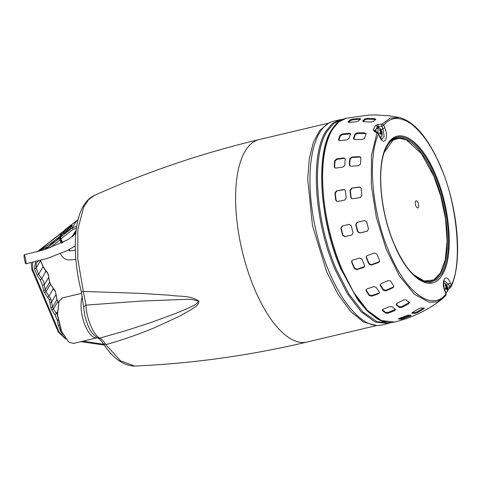 <?xml version="1.0" encoding="UTF-8"?>
<svg xmlns="http://www.w3.org/2000/svg" width="481" height="481" viewBox="0 0 481 481"><rect width="100%" height="100%" fill="white"/><g stroke="black" fill="none" stroke-linecap="round" stroke-linejoin="round"><path stroke-width="0.72" d="M81.704 293.332L62.608 297.853L59.085 301.172L57.479 314.676L61.574 331.433L68.777 342.051L73.407 343.44L97.114 337.818A23.425 9.476 -103.3 0 1 84.241 323.142A23.425 9.476 -103.3 0 1 82.371 296.512M68.777 342.051L61.291 331.319L57.275 314.899L59.085 301.172M44.799 249.585L56.59 240.296M60.726 235.708L60.185 234.091L38.624 250.817L50.054 243.987L59.752 236.466M61.953 242.923L60.552 239.61L60.023 239.917L59.722 238.095L60.486 238.251M57.985 320.148L57.251 320.136L55.026 314.863L51.78 309.998L53.379 309.073L57.251 314.598M50.505 283.958L49.699 282.052L50.463 284.199L55.411 291.33L57.017 299.723L57.864 301.383L57.059 299.477L52.573 307.167L53.379 309.073L57.822 301.623L58.375 302.777M51.78 309.998L50.974 308.093L52.573 307.167L51.593 302.278L56.024 294.462M55.369 291.576L53.409 288.63L48.966 296.068L47.667 297.438L44.42 292.574L46.02 291.648L50.932 299.02L51.593 302.278L49.892 302.711L49.333 299.94L50.932 299.02M44.42 292.574L43.615 290.668L45.214 289.742L44.228 284.854L48.671 277.411L49.657 282.299L45.214 289.742L46.02 291.648L50.463 284.199L53.409 288.63L52.856 288.726M48.665 277.038L48.671 277.411C48.665 275.138 47.787 273.07 46.044 271.206L41.606 278.643L40.302 280.014L37.061 275.15L38.66 274.224L41.606 278.643C43.356 280.507 44.228 282.575 44.228 284.854L42.532 285.287L40.302 280.014M40.434 260.455L43.098 266.775L46.044 271.206L45.497 271.302M36.364 262.758L36.093 268.145L34.494 269.065L35.522 261.736M64.791 231.036L64.153 230.706L39.015 250.354M50.493 245.063L50.054 243.987L54.834 241.648M40.2 249.867L37.53 251.725M390.289 322.565L377.176 321.819L362.957 312.007L348.923 294.011L336.333 269.438C315.62 221.988 311.153 155.892 326.978 131.457L333.886 123.334L342.201 119.649M319.552 132.84A104.708 42.352 -103.3 0 1 333.543 121.242L339.845 119.751L332.233 123.647L325.853 131.349C309.962 155.868 314.466 222.27 335.239 269.853L347.529 293.945L361.225 311.832L375.156 321.987L388.137 323.527L381.836 325.018A104.708 42.352 -103.3 0 1 322.017 252.693A104.708 42.352 -103.3 0 1 319.552 132.84M376.839 318.59L367.274 311.081L357.786 299.891L340.566 268.434C319.871 221.032 315.386 154.876 331.211 130.453L332.034 129.13M450.98 286.682L451.298 285.155C462.77 264.117 457.154 202.501 440.506 166.648C432.431 147.27 422.649 133.003 411.159 123.851C399.741 116.282 390.602 116.745 383.742 125.222L382.257 123.996L390.151 118.116L399.41 117.484L388.389 115.717A98.473 39.827 76.7 0 0 386.189 115.602L375.835 114.941A101.527 41.065 -103.3 0 1 376.208 114.941L368.56 115.079L346.218 118.242A104.708 42.352 76.7 0 0 332.221 129.84A104.708 42.352 76.7 0 0 334.686 249.693A104.708 42.352 76.7 0 0 394.504 322.017C412.169 317.785 428.126 310.053 442.382 298.821L436.195 301.984L429.317 302.26L414.351 294.24L399.338 275.751L386.135 249.086L376.376 217.55L371.284 185.059L371.476 155.628L376.936 132.912L374.014 131.097L373.22 129.732A96.717 39.117 -103.3 0 1 374.501 127.405A96.717 39.117 -103.3 0 1 375.871 125.282L377.958 124.489L381.517 124.224L381.83 126.335L382.918 128.914L381.018 129.774M376.208 114.941A101.527 41.065 -103.3 0 1 377.844 115.037M383.958 115.464L386.009 115.602M350.433 119.715L352.765 119.029L359.638 118.464L360.738 118.873A102.489 41.45 76.7 0 0 358.285 121.104L355.958 121.813L349.086 122.372L347.979 121.946A104.082 42.1 -103.3 0 1 350.433 119.715L350.691 120.484A103.253 41.763 76.7 0 0 348.545 122.402M365.121 118.801L367.532 118.332L374.705 118.681L375.883 119.312A98.473 39.827 76.7 0 0 373.43 121.543L371.025 122.024L363.852 121.681L362.674 121.032A101.527 41.065 -103.3 0 1 365.121 118.801L365.386 119.589A100.679 40.723 76.7 0 0 363.137 121.609M382.257 123.996L381.517 124.224M418.296 207.533A3.674 1.485 -103.3 0 1 417.809 207.942A3.674 1.485 -103.3 0 1 415.71 205.405A3.674 1.485 -103.3 0 1 415.62 201.196A3.674 1.485 -103.3 0 1 416.113 200.793A3.674 1.485 -103.3 0 1 418.211 203.331A3.674 1.485 -103.3 0 1 418.296 207.533M416.6 277.411L423.527 281.084L430.026 281.619L435.804 278.992L440.614 273.31C451.785 256.048 448.623 209.403 434.012 175.938C419.961 141.552 397.432 127.375 386.989 146.356L385.984 148.19M386.195 147.751C376.419 166.149 380.032 211.55 394.24 244.059C401.106 260.017 408.694 271.23 416.991 277.711L424.104 281.632L430.784 282.293L436.73 279.659L441.666 273.857C452.964 256.427 449.765 209.211 434.992 175.379C420.779 140.596 397.979 126.256 387.427 145.454L385.762 148.623M374.831 131L373.22 129.732M375.871 125.282L377.453 126.491L378.319 126.587L378.914 127.994M380.429 137.542L380.645 137.025M444.101 283.321L443.674 282.954M377.958 124.489L378.319 126.587L381.83 126.335L383.742 125.222L384.734 127.573C389.351 137.921 383.832 147.174 379.503 136.339L378.571 133.453L378.517 133.995L376.936 132.912M411.922 312.818L411.989 313.185L412.758 312.235L418.933 308.694L421.254 307.876A98.473 39.827 76.7 0 0 424.338 308.117L423.563 309.049L417.388 312.59L415.073 313.426A101.527 41.065 -103.3 0 1 411.989 313.185L411.802 313.065M398.496 318.693L408.074 315.097A102.489 41.45 76.7 0 0 411.159 315.332L410.341 316.029L401.635 319.216A104.082 42.1 -103.3 0 1 398.545 318.981L398.364 318.879M409.307 302.471L401.984 306.583L399.525 306.776A100.679 40.723 76.7 0 1 396.176 304.094L396.194 304.864L396.981 303.337L403.469 299.94L405.934 299.771A98.473 39.827 76.7 0 0 409.277 302.447L408.495 303.956L402.002 307.353L399.543 307.545A101.527 41.065 -103.3 0 1 396.194 304.864L395.989 304.455M409.277 302.447L409.481 302.814M395.683 309.728L395.478 309.385L388.155 312.428L385.69 312.403A103.253 41.763 76.7 0 1 382.341 309.722L382.359 310.479L383.153 309.169L389.664 306.656L392.129 306.704A102.489 41.45 76.7 0 0 395.478 309.385L394.685 310.672L388.173 313.185L385.708 313.155A104.082 42.1 -103.3 0 1 382.359 310.479L382.161 310.095M380.315 285.606L380.158 284.806L381.217 283.64L388.029 280.609L390.53 281.054A98.473 39.827 76.7 0 0 393.735 285.852L393.903 286.61L392.833 287.806L386.027 290.837L383.519 290.404A101.527 41.065 -103.3 0 1 380.315 285.606L380.429 284.986A100.679 40.723 76.7 0 0 383.634 289.784L386.141 290.217L392.953 287.175L393.909 286.297M366.257 257.732L366.372 256.307L367.37 255.519L374.465 253.03L376.906 253.998A98.473 39.827 76.7 0 0 379.581 260.335L379.485 261.73L378.481 262.536L371.38 265.025L368.933 264.063A101.527 41.065 -103.3 0 1 366.257 257.732L366.492 257.341A100.679 40.723 76.7 0 0 369.167 263.672L371.615 264.628L379.593 261.52M366.077 290.758L365.915 289.989L366.949 288.967L373.629 286.646L376.1 287.271A102.489 41.45 76.7 0 0 379.305 292.069L379.473 292.797L378.439 293.843L371.753 296.164L369.282 295.556A104.082 42.1 -103.3 0 1 366.077 290.758L366.185 290.151A103.253 41.763 76.7 0 0 369.396 294.949L371.867 295.556L378.547 293.23L379.479 292.49M351.659 262.199L351.749 260.816L352.705 260.101L359.535 258.063L361.91 259.139A102.489 41.45 76.7 0 0 364.586 265.476L364.514 266.835L363.552 267.562L356.716 269.607L354.335 268.536A104.082 42.1 -103.3 0 1 351.659 262.199L351.888 261.82A103.253 41.763 76.7 0 0 353.21 265.019A103.253 41.763 76.7 0 0 354.563 268.151L356.944 269.222L364.61 266.63M355.724 224.603L357.1 222.366L364.418 220.538L366.702 221.855A98.473 39.827 76.7 0 0 368.53 228.968L367.159 231.205L359.842 233.032L357.551 231.716A101.527 41.065 -103.3 0 1 355.724 224.603L356.048 224.489A100.679 40.723 76.7 0 0 357.876 231.595L360.167 232.918L367.346 231.145M340.849 228.247L342.135 226.046L349.08 224.35L351.268 225.703A102.489 41.45 76.7 0 0 353.096 232.816L351.821 235.017L344.871 236.712L342.676 235.359A104.082 42.1 -103.3 0 1 340.849 228.247L341.167 228.132A103.253 41.763 76.7 0 0 342.995 235.245L345.19 236.598L351.996 234.962M349.982 190.217L351.659 188.179L359.103 187.043L360.185 187.187L361.147 188.51A98.473 39.827 76.7 0 0 361.904 195.539L360.233 197.583L352.789 198.719L351.725 198.587L350.739 197.246A101.527 41.065 -103.3 0 1 349.982 190.217L350.36 190.392A100.679 40.723 76.7 0 0 351.112 197.42L351.924 198.659M334.95 192.995L336.52 190.909L343.53 189.574L344.552 189.688L345.466 190.993A102.489 41.45 76.7 0 0 346.224 198.022L344.661 200.114L337.65 201.449L336.646 201.341L335.702 200.024A104.082 42.1 -103.3 0 1 334.95 192.995L335.317 193.164A103.253 41.763 76.7 0 0 336.075 200.192L336.838 201.413M349.723 158.724L351.695 157.083L359.157 156.584L360.636 157.119L360.918 157.978A98.473 39.827 76.7 0 0 360.51 164.075L358.543 165.735L351.082 166.228L349.627 165.711L349.314 164.827A101.527 41.065 -103.3 0 1 349.723 158.724L350.108 159.163A100.679 40.723 76.7 0 0 349.699 165.26L349.843 165.915M334.674 160.696L336.532 158.928L343.554 157.93L344.937 158.363L345.202 159.199A102.489 41.45 76.7 0 0 344.793 165.296L342.941 167.075L335.918 168.073L334.554 167.659L334.265 166.793A104.082 42.1 -103.3 0 1 334.674 160.696L335.047 161.129A103.253 41.763 76.7 0 0 334.638 167.226L334.77 167.851M354.984 133.922L357.209 132.828L364.574 132.84L366.035 133.946A98.473 39.827 76.7 0 0 364.514 138.378L362.295 139.49L354.924 139.472L353.463 138.354A101.527 41.065 -103.3 0 1 354.984 133.922L355.327 134.572A100.679 40.723 76.7 0 0 353.806 139.009L353.775 139.183M353.505 138.889L353.463 138.354L353.806 139.009M366.011 133.453L366.035 133.946M340.049 135.245L342.177 133.965L349.146 133.237L350.505 134.151A102.489 41.45 76.7 0 0 348.984 138.582L346.867 139.881L339.893 140.614L338.528 139.676A104.082 42.1 -103.3 0 1 340.049 135.245L340.386 135.889A103.253 41.763 76.7 0 0 338.864 140.32L338.834 140.464M338.558 140.193L338.528 139.676L338.864 140.32M350.493 133.676L350.505 134.151M374.014 131.097L374.873 131.169M374.837 131L377.465 132.305L376.641 132.401M412.403 312.44A100.679 40.723 76.7 0 0 414.923 312.596L417.237 311.76L423.563 308.105M399.29 318.29A103.253 41.763 76.7 0 0 401.485 318.404L410.191 315.205M380.255 284.499L380.429 284.986M366.504 256.12L366.492 257.341M366.017 289.694L366.185 290.151M351.882 260.636L351.888 261.82M357.431 222.246L356.048 224.489M342.454 225.932L341.167 228.132M360.377 187.283L359.103 187.043M351.659 188.179L359.487 187.217M352.038 188.354L350.36 190.392M344.733 189.785L343.53 189.574M336.52 190.909L343.909 189.742M336.892 191.077L335.317 193.164M360.798 157.365L359.157 156.584M351.695 157.083L352.086 157.521L359.554 157.034M352.086 157.521L350.108 159.163M345.099 158.604L343.554 157.93M336.532 158.928L336.91 159.361L343.939 158.363M336.91 159.361L335.047 161.129M366.071 133.814L364.929 133.508L364.574 132.84M357.209 132.828L357.557 133.484L364.929 133.508M357.557 133.484L355.327 134.572M350.535 134.043L349.489 133.88L349.146 133.237M342.177 133.965L342.514 134.608L349.489 133.88M342.514 134.608L340.386 135.889M375.565 119.565L374.976 119.48L374.705 118.681M367.532 118.332L367.797 119.126L374.976 119.48M367.797 119.126L365.386 119.589M360.281 119.24L359.638 118.464M352.765 119.029L353.024 119.799L359.896 119.246M353.024 119.799L350.691 120.484M446.596 285.011L448.49 284.151L444.179 280.85L443.747 282.305C443.5 285.203 443.969 288.137 445.165 291.101L446.182 293.512L445.857 295.412L442.382 298.821M445.659 295.605L446.073 293.921L445.616 293.374L446.073 293.921C432.046 311.989 405.922 292.953 389.309 252.495C372.138 212.987 367.189 158.441 378.517 133.995L379.503 136.339M447.679 288.606L451.298 285.155L450.312 282.804L448.49 284.151L449.579 286.73L450.457 287.446L451.352 286.213C462.95 260.942 457.84 206.253 440.56 166.342C428.318 138.017 414.604 121.729 399.41 117.484L399.615 117.532M443.65 284.325A4.594 1.858 -103.3 0 1 443.897 283.736A4.594 1.858 -103.3 0 1 444.51 283.225A4.594 1.858 -103.3 0 1 446.073 284.199A8.586 8.586 0 0 1 447.589 290.596A4.594 1.858 -103.3 0 1 447.24 291.654A4.594 1.858 -103.3 0 1 446.627 292.165A4.594 1.858 -103.3 0 1 445.352 291.546M446.645 286.514A8.556 7.221 30.8 0 0 445.406 284.704A8.454 0.866 130.1 0 1 445.033 285.341A8.556 7.221 -149.2 0 1 446.266 287.151A8.556 3.012 -22.9 0 1 445.232 288.269A8.454 4.467 53.6 0 1 445.496 288.865A8.454 4.467 53.6 0 1 445.731 289.46A8.556 3.012 157.1 0 0 446.765 288.335A8.556 7.221 -149.2 0 1 447.15 290.35A8.454 4.281 8.6 0 0 447.522 289.712A8.556 7.221 30.8 0 0 447.144 287.704A8.556 3.012 157.1 0 0 447.324 286.784A8.454 7.888 144.8 0 0 447.102 286.177A8.454 7.888 144.8 0 0 446.825 285.594A8.556 3.012 -22.9 0 1 446.645 286.514L445.995 286.67M446.765 288.335L445.406 288.66M447.144 287.704L445.394 288.119M447.071 289.598L447.522 289.712M447.324 286.784L446.127 287.325M378.174 132.84A4.594 1.858 -103.3 0 1 378.325 128.499A4.594 1.858 -103.3 0 1 378.938 127.988L376.894 128.475A4.594 1.858 76.7 0 0 376.28 128.98A4.594 1.858 76.7 0 0 375.871 131.505M378.938 127.988A4.594 1.858 -103.3 0 1 380.501 128.962A8.586 8.586 0 0 1 382.016 135.359A4.594 1.858 -103.3 0 1 381.667 136.418A4.594 1.858 -103.3 0 1 381.054 136.929A4.594 1.858 -103.3 0 1 379.792 136.333M381.072 131.277A8.556 7.221 30.8 0 0 379.834 129.467A8.454 0.866 130.1 0 1 379.455 130.104A8.556 7.221 -149.2 0 1 380.693 131.914A8.556 3.012 -22.9 0 1 379.653 133.033A8.454 4.467 53.6 0 1 379.924 133.628A8.454 4.467 53.6 0 1 380.158 134.223A8.556 3.012 157.1 0 0 381.192 133.099A8.556 7.221 -149.2 0 1 381.571 135.113A8.454 4.281 8.6 0 0 381.95 134.482A8.556 7.221 30.8 0 0 381.571 132.467A8.556 3.012 157.1 0 0 381.752 131.547A8.454 7.888 144.8 0 0 381.529 130.94A8.454 7.888 144.8 0 0 381.253 130.357A8.556 3.012 -22.9 0 1 381.072 131.277L380.423 131.433M381.192 133.099L379.834 133.423M381.571 132.467L379.822 132.882M381.499 134.361L381.95 134.482M381.752 131.547L380.555 132.089M198.918 301.16C189.646 294.907 179.299 296.885 169.985 295.238L140.374 293.368L83.345 291.438L77.76 258.838L77.868 229.287L83.664 207.083L88.462 199.801L94.312 195.448C147.324 171.705 202.23 153.09 259.012 139.61A104.022 42.069 76.7 0 0 254.443 288.726A104.022 42.069 76.7 0 0 306.986 342.051C250.186 355.489 192.773 363.492 134.74 366.059L120.497 360.804L105.814 344.63C122.27 340.067 138.612 334.385 154.834 327.591L178.956 316.48L190.626 309.986C193.596 307.515 198.695 306.114 198.918 301.16M81.704 291.66L83.345 291.438L85.997 305.122L141.534 301.04L184.271 299.416C189.652 298.972 194.282 299.609 198.172 301.322C196.933 304.894 192.196 305.97 188.017 308.273L175.715 313.438L150.649 322.625L125.367 330.802L99.922 338.089C93.362 334.98 86.418 318.53 85.997 305.122L83.604 306.812L81.337 291.817C76.305 271.422 74.399 252.663 75.619 235.552C76.245 227.26 77.651 219.985 79.858 213.726C82.9 204.792 87.722 198.701 94.312 195.448M134.74 366.059C123.407 365.764 112.921 358.315 103.301 343.717L105.814 344.63C103.86 341.492 101.894 339.315 99.922 338.089L97.481 337.764C91.306 333.628 89.995 329.725 87.71 324.988L84.909 316.173L83.604 306.812M64.31 233.291L69.571 227.441L72.048 225.956M60.666 238.69L60.654 236.983L60.949 238.804L72.926 229.473L72.366 227.862L76.653 220.671L64.941 229.798L60.654 236.983L72.366 227.862L76.719 226.274M65.133 229.641L64.845 230.219M75.367 233.784L75.397 233.393M24.05 255.543A4.594 0.565 -100.3 0 0 24.735 260.66A4.594 0.565 -100.3 0 0 25.86 263.816A4.594 0.565 -100.3 0 0 26.028 263.053A4.594 0.565 -100.3 0 0 25.349 257.93A4.594 0.565 -100.3 0 0 24.224 254.78A4.594 0.565 -100.3 0 0 24.05 255.543M61.424 233.802L58.892 237.903L61.424 233.802C61.724 233.141 61.309 233.237 60.185 234.091M37.524 251.731L64.069 230.808L59.722 238.095L45.232 249.441M56.391 240.452L59.139 237.626M60.552 239.61L60.444 238.329M57.131 312.145L55.026 314.863M43.146 266.534L38.66 274.224L36.093 268.145L40.572 260.449L43.146 266.534L46.11 270.983C47.769 272.643 48.641 274.723 48.719 277.23L49.699 282.052M50.974 308.093L49.892 302.711M49.333 299.94L47.667 297.438M43.615 290.668L42.532 285.287M37.061 275.15L34.494 269.065M61.4 243.182L60.023 239.917L49.856 247.883M82.75 341.221L103.662 344.252M62.698 334.319L60.907 331.595L61.352 331.457M60.907 331.595L58.339 325.517L59.163 325.204M58.339 325.517L57.251 320.136M39.4 251.208L39.935 250.312L48.455 246.669M58.249 331.686L59.103 332.028L64.941 338.041M32.66 262.416L32.69 269.498L31.836 269.156M59.103 332.028L32.69 269.498M394.42 322.036L381.361 320.52L367.43 310.371L353.733 292.49L341.438 268.38C320.653 220.755 316.167 154.407 332.052 129.882L338.432 122.174L346.128 118.26M378.168 128.174L377.453 126.491L374.921 131.042M413.383 274.579L424.176 281.03L433.603 280.02L440.566 272.745L445.202 259.938L447.108 241.276L445.532 218.837L440.722 196.05L433.802 176.118L421.29 153.439L406.361 139.851L399.26 138.227L393.097 140.091L384.379 152.158M435.618 174.844C421.218 139.604 398.136 125.084 387.433 144.534C375.986 162.193 379.232 210.029 394.198 244.306C408.591 279.539 431.691 294.071 442.382 274.615C453.83 256.92 450.583 209.133 435.618 174.844M384.734 127.573L382.918 128.914L384.169 136.339L381.818 139.195C381.704 139.55 380.958 138.444 379.587 135.864M414.923 312.596L415.073 313.426M417.237 311.76L417.388 312.59M423.406 308.201L423.563 309.049M401.485 318.404L401.635 319.216M403.842 317.803L403.992 318.614M410.209 315.314L410.341 316.029M399.525 306.776L399.543 307.545M401.984 306.583L402.002 307.353M408.471 303.174L408.495 303.956M385.69 312.403L385.708 313.155M388.155 312.428L388.173 313.185M394.667 309.908L394.685 310.672M383.634 289.784L383.519 290.404M386.141 290.217L386.027 290.837M392.953 287.175L392.833 287.806M369.167 263.672L368.933 264.063M371.615 264.628L371.38 265.025M378.715 262.139L378.481 262.536M369.396 294.949L369.282 295.556M371.867 295.556L371.753 296.164M378.547 293.23L378.439 293.843M354.563 268.151L354.335 268.536M356.944 269.222L356.716 269.607M363.78 267.177L363.552 267.562M357.876 231.595L357.551 231.716M360.167 232.918L359.842 233.032M342.995 235.245L342.676 235.359M345.19 236.598L344.871 236.712M351.112 197.42L350.739 197.246M336.075 200.192L335.702 200.024M349.699 165.26L349.314 164.827M334.638 167.226L334.265 166.793M445.165 291.101L446.073 293.921M445.081 291.576C440.464 281.229 445.983 271.975 450.312 282.804M375.95 325.397L363.594 322.114L350.601 311.441L337.951 294.18L326.593 271.627L312.476 225.571L307.714 179.112L309.247 158.97L313.335 142.424L319.745 130.399L328.12 123.551M63.811 232.6C61.796 235.949 70.028 229.521 71.928 226.274C73.96 222.931 65.765 229.299 63.811 232.6M78.036 219.829L76.882 220.496M76.425 228.144L72.926 229.473M62.969 242.424L62.518 242.52L60.949 238.804M76.172 230.044L72.439 235.967L72.553 236.484M62.235 242.406L60.72 238.823M73.322 235.816L72.439 235.967M76.01 231.427L75.036 232.401L74.585 234.536M75.144 232.233L74.802 234.283M75.367 231.95L74.91 234.151M97.427 337.734L97.114 337.818M58.892 237.903L56.475 240.356L44.727 249.603M36.322 262.824L38.468 260.864M75.258 246.272L74.429 246.482M104.209 345.039L80.904 341.66M57.864 301.383L58.448 302.591M57.059 299.477L55.411 291.33M31.229 262.734L31.794 269.402L58.207 331.932L65.735 339.099M343.007 119.282L339.845 119.751M346.218 118.242L346.043 118.284C340.476 119.673 335.78 123.322 331.968 129.233M388.137 323.527L391.173 322.529M446.194 292.268L445.887 292.821M450.457 287.446L447.643 290.199M376.839 318.584C382.9 322.156 388.732 323.316 394.336 322.06L394.504 322.017M378.571 133.453L377.465 132.305M443.65 283.429L444.51 283.225M445.707 292.382L446.627 292.165M380.194 137.133L381.054 136.929M259.012 139.61L328.986 123.034M306.986 342.051L376.954 325.469M103.301 343.723C101.052 340.542 99.11 338.558 97.481 337.764M198.743 300.829L197.962 301.016M72.078 225.998L71.849 226.365C71.056 227.681 69.396 229.413 66.877 231.553L64.292 233.532M62.746 242.761L62.223 242.49L60.654 238.774L60.57 237.079L64.857 229.888L78.054 219.751M75.433 233.507L75.92 231.481M75.325 250.198L70.202 250.896L68.741 250.667M69.535 250.835L69.817 249.218M75.252 245.929L66.637 250.86L47.048 258.501L25.86 263.816M60.588 253.589L61.213 255.411L64.352 258.736L68.38 259.95L75.86 259.493M75.866 232.786L75.018 234.013L68.272 239.514L45.016 249.513L24.224 254.78"/></g></svg>

